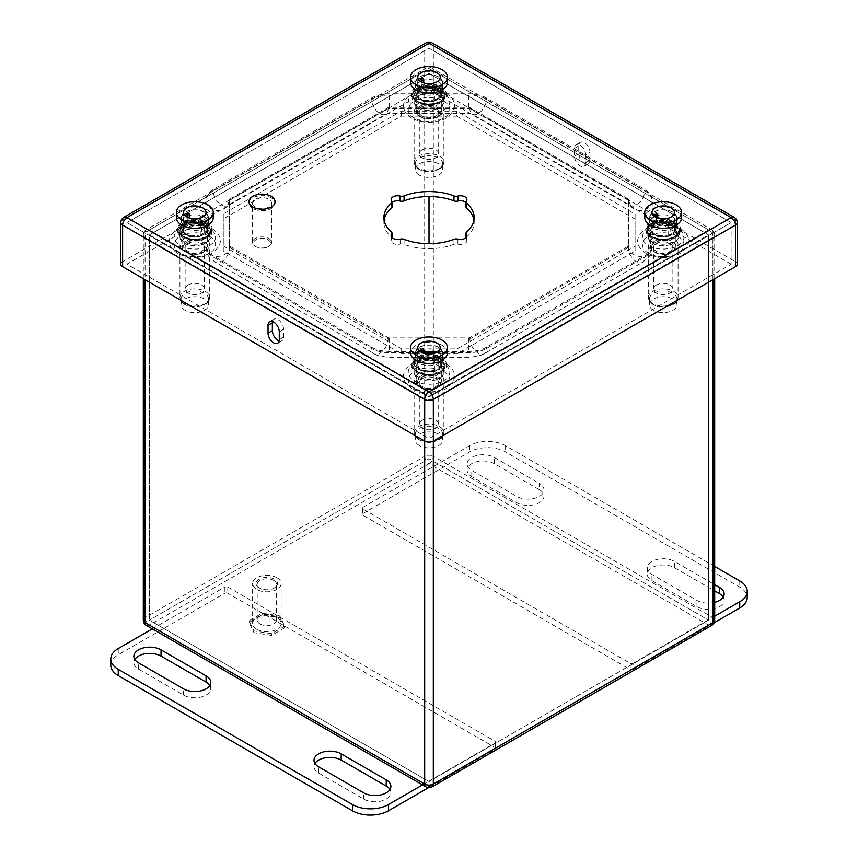 <?xml version="1.0" encoding="UTF-8"?>
<svg xmlns="http://www.w3.org/2000/svg" width="858" height="858" viewBox="0 0 858 858"><rect width="100%" height="100%" fill="white"/><g stroke="black" fill="none" stroke-linecap="round" stroke-linejoin="round"><path stroke-width="0.64" stroke-dasharray="4.29 3.22" d="M252.424 203.174A9.577 5.534 180 0 0 255.234 207.078A9.577 5.534 0 0 0 265.669 208.279A9.577 5.534 0 0 0 271.589 203.174A9.577 5.534 0 0 0 268.779 199.26A9.577 5.534 180 0 0 258.344 198.059A9.577 5.534 180 0 0 252.424 203.174L252.424 242.439A9.577 5.534 180 0 1 258.344 237.334A9.577 5.534 180 0 1 268.779 238.535A9.577 5.534 180 0 1 271.589 242.439A9.577 5.534 180 0 1 268.779 246.353A9.577 5.534 180 0 1 255.234 246.353L255.234 246.353A9.577 5.534 180 0 1 252.424 242.439M255.952 246.772L255.234 246.353L255.952 246.772A8.559 4.944 180 0 1 255.952 239.779A8.559 4.944 180 0 1 268.061 239.779A8.559 4.944 180 0 1 268.061 246.772A8.559 4.944 180 0 1 255.952 246.772M252.788 208.494A13.042 7.529 180 0 1 248.959 203.174A13.042 7.529 180 0 1 257.014 196.214A13.042 7.529 180 0 1 271.235 197.844A13.042 7.529 0 0 1 275.053 203.174A13.042 7.529 0 0 1 266.999 210.124A13.042 7.529 0 0 1 252.788 208.494M714.693 602.337A15.927 9.191 180 0 1 696.964 600.439L651.93 574.442A15.927 9.191 180 0 1 647.264 567.942A15.927 9.191 180 0 1 657.089 559.448A15.927 9.191 180 0 1 674.442 561.443L714.693 584.684M723.197 597.061A15.927 9.191 180 0 1 724.141 600.182A15.927 9.191 180 0 1 714.317 608.676A15.927 9.191 180 0 1 696.964 606.681L651.93 580.684A15.927 9.191 180 0 1 647.264 574.184A15.927 9.191 180 0 1 657.089 565.69A15.927 9.191 180 0 1 674.442 567.685L714.693 590.915M539.339 489.682A15.927 9.191 180 0 1 544.004 496.181A15.927 9.191 180 0 1 534.169 504.676A15.927 9.191 180 0 1 516.816 502.681L471.782 476.673A15.927 9.191 180 0 1 467.117 470.173A15.927 9.191 180 0 1 476.951 461.679A15.927 9.191 180 0 1 494.305 463.674L539.339 489.682L539.339 483.44A15.927 9.191 180 0 1 544.004 489.939A15.927 9.191 180 0 1 534.169 498.434A15.927 9.191 180 0 1 516.816 496.439L471.782 470.441A15.927 9.191 180 0 1 467.117 463.931A15.927 9.191 180 0 1 476.951 455.448A15.927 9.191 180 0 1 494.305 457.432L539.339 483.44M714.693 566.484L505.566 445.731A25.472 14.704 0 0 0 469.53 445.731L362.891 507.303A2.038 1.18 0 0 0 362.291 508.14A2.038 1.18 0 0 0 362.891 508.966L630.222 663.309A2.038 1.18 0 0 0 633.097 663.309L633.097 669.551A2.038 1.18 180 0 1 630.222 669.551L362.891 515.208A2.038 1.18 180 0 1 362.291 514.382A2.038 1.18 180 0 1 362.891 513.545L469.53 451.973A25.472 14.704 180 0 1 505.566 451.973L739.746 587.183A25.472 14.704 180 0 1 747.211 597.586M714.693 616.205L633.097 663.309M714.092 622.79L633.097 669.551M209.792 685.467A15.927 9.191 180 0 1 210.736 688.588A15.927 9.191 180 0 1 200.911 697.082A15.927 9.191 180 0 1 183.558 695.087L138.524 669.09A15.927 9.191 180 0 1 133.859 662.59A15.927 9.191 180 0 1 134.803 659.47M389.94 789.467A15.927 9.191 180 0 1 390.883 792.588A15.927 9.191 180 0 1 381.049 801.082A15.927 9.191 180 0 1 363.695 799.088L318.661 773.09A15.927 9.191 180 0 1 313.996 766.591A15.927 9.191 180 0 1 314.94 763.47M422.522 784.888L495.109 742.985A2.038 1.18 0 0 0 495.709 742.149A2.038 1.18 0 0 0 495.109 741.312L227.778 586.979A2.038 1.18 0 0 0 224.903 586.979L224.903 593.21A2.038 1.18 180 0 1 227.778 593.21L495.109 747.554A2.038 1.18 180 0 1 495.709 748.39A2.038 1.18 180 0 1 495.109 749.216L428.528 787.665M152.306 628.882L224.903 586.979M110.789 665.186A25.472 14.704 180 0 1 118.254 654.783L224.903 593.21M260.028 623.927A9.685 5.588 0 0 0 270.581 625.139A9.685 5.588 0 0 0 276.555 619.98A9.685 5.588 0 0 0 273.713 616.023A9.685 5.588 0 0 0 263.17 614.811A9.685 5.588 0 0 0 257.185 619.98A9.685 5.588 0 0 0 260.028 623.927M273.713 580.458A9.685 5.588 180 0 1 276.555 584.405A9.685 5.588 180 0 1 273.713 588.363A9.685 5.588 180 0 1 260.028 588.363L260.028 588.363A9.685 5.588 180 0 1 257.185 584.405A9.685 5.588 180 0 1 263.17 579.247A9.685 5.588 180 0 1 273.713 580.458M259.309 587.945L259.309 587.945A10.704 6.178 180 0 1 259.309 579.204A10.704 6.178 180 0 1 274.442 579.204A10.704 6.178 180 0 1 274.442 587.945A10.704 6.178 180 0 1 259.309 587.945L260.028 588.363L259.309 587.945M276.962 577.745A14.264 8.237 0 0 0 261.411 575.965A14.264 8.237 0 0 0 252.606 583.579A14.264 8.237 0 0 0 256.789 589.403A14.264 8.237 180 0 0 272.329 591.183A14.264 8.237 180 0 0 281.134 583.579A14.264 8.237 180 0 0 276.962 577.745M256.789 629.257A14.264 8.237 0 0 0 272.329 631.038A14.264 8.237 0 0 0 281.134 623.434A14.264 8.237 0 0 0 276.962 617.61A14.264 8.237 0 0 0 261.411 615.819A14.264 8.237 0 0 0 252.606 623.434A14.264 8.237 0 0 0 256.789 629.257M284.599 626.168L271.621 633.665L253.893 630.92L249.142 620.688L262.119 613.191L279.847 615.937L284.599 626.168L284.599 627.917L271.621 635.413L271.621 633.665M271.621 635.413L253.893 632.668L249.142 622.436L262.119 614.939L279.847 617.685L279.847 615.937M279.847 617.685L284.599 627.917M262.119 614.939L262.119 613.191M249.142 622.436L249.142 620.688M253.893 632.668L253.893 630.92M673.702 243.146A14.876 8.591 0 0 0 678.067 237.076A14.876 8.591 0 0 0 668.875 229.14A14.876 8.591 0 0 0 652.67 231.006A14.876 8.591 0 0 0 648.305 237.076A14.876 8.591 0 0 0 657.496 245.013A14.876 8.591 0 0 0 673.702 243.146M656.338 285.049A9.685 5.588 0 0 0 653.506 288.996A9.685 5.588 0 0 0 659.48 294.155A9.685 5.588 0 0 0 670.034 292.953A9.685 5.588 0 0 0 672.865 288.996A9.685 5.588 0 0 0 666.891 283.837A9.685 5.588 0 0 0 656.338 285.049M656.338 243.436A9.685 5.588 0 0 0 653.506 247.394A9.685 5.588 0 0 0 659.48 252.552A9.685 5.588 0 0 0 670.034 251.351A9.685 5.588 0 0 0 672.865 247.394A9.685 5.588 0 0 0 666.891 242.235A9.685 5.588 0 0 0 656.338 243.436M654.182 223.884A12.741 7.357 0 0 0 650.45 229.086A12.741 7.357 0 0 0 658.311 235.886A12.741 7.357 0 0 0 672.189 234.288A12.741 7.357 0 0 0 675.922 229.086A12.741 7.357 0 0 0 668.06 222.297A12.741 7.357 0 0 0 654.182 223.884M675.439 236.165A17.321 10.006 0 0 0 680.512 229.086A17.321 10.006 0 0 0 669.819 219.852A17.321 10.006 0 0 0 650.932 222.018A17.321 10.006 0 0 0 645.86 229.086A17.321 10.006 0 0 0 656.552 238.331A17.321 10.006 0 0 0 675.439 236.165M675.439 237.655A17.321 10.006 0 0 0 680.512 230.588A17.321 10.006 0 0 0 669.819 221.343A17.321 10.006 0 0 0 650.932 223.509A17.321 10.006 0 0 0 645.86 230.588A17.321 10.006 0 0 0 656.552 239.822A17.321 10.006 0 0 0 675.439 237.655M653.453 310.296A13.76 7.947 180 0 1 649.431 304.676A13.76 7.947 180 0 1 657.925 297.34A13.76 7.947 180 0 1 672.919 299.067A13.76 7.947 180 0 1 676.941 304.676A13.76 7.947 180 0 1 668.446 312.022A13.76 7.947 180 0 1 653.453 310.296M673.702 238.696A14.876 8.591 0 0 0 657.496 236.84A14.876 8.591 0 0 0 648.305 244.777A14.876 8.591 0 0 0 652.67 250.847A14.876 8.591 0 0 0 668.875 252.713A14.876 8.591 0 0 0 678.067 244.777A14.876 8.591 0 0 0 673.702 238.696M653.453 304.558A13.76 7.947 180 0 1 649.431 298.938A13.76 7.947 180 0 1 657.925 291.602A13.76 7.947 180 0 1 672.919 293.318A13.76 7.947 180 0 1 676.941 298.938A13.76 7.947 180 0 1 668.446 306.274A13.76 7.947 180 0 1 653.453 304.558M439.521 378.357A14.876 8.591 0 0 0 443.876 372.286A14.876 8.591 0 0 0 434.695 364.35A14.876 8.591 0 0 0 418.479 366.205A14.876 8.591 0 0 0 414.124 372.286A14.876 8.591 0 0 0 423.305 380.223A14.876 8.591 0 0 0 439.521 378.357M422.157 420.248A9.685 5.588 0 0 0 419.315 424.206A9.685 5.588 0 0 0 425.3 429.365A9.685 5.588 0 0 0 435.843 428.153A9.685 5.588 0 0 0 438.685 424.206A9.685 5.588 0 0 0 432.7 419.036A9.685 5.588 0 0 0 422.157 420.248M422.157 378.646A9.685 5.588 0 0 0 419.315 382.604A9.685 5.588 0 0 0 425.3 387.762A9.685 5.588 0 0 0 435.843 386.55A9.685 5.588 0 0 0 438.685 382.604A9.685 5.588 0 0 0 432.7 377.434A9.685 5.588 0 0 0 422.157 378.646M419.991 359.094A12.741 7.357 0 0 0 416.259 364.296A12.741 7.357 0 0 0 424.12 371.085A12.741 7.357 0 0 0 438.009 369.498A12.741 7.357 0 0 0 441.741 364.296A12.741 7.357 0 0 0 433.88 357.496A12.741 7.357 0 0 0 419.991 359.094M441.248 371.364A17.321 10.006 0 0 0 446.321 364.296A17.321 10.006 0 0 0 435.628 355.051A17.321 10.006 0 0 0 416.752 357.218A17.321 10.006 0 0 0 411.679 364.296A17.321 10.006 0 0 0 422.372 373.53A17.321 10.006 0 0 0 441.248 371.364M441.248 372.865A17.321 10.006 0 0 0 446.321 365.787A17.321 10.006 0 0 0 435.628 356.553A17.321 10.006 0 0 0 416.752 358.719A17.321 10.006 0 0 0 411.679 365.787A17.321 10.006 0 0 0 422.372 375.032A17.321 10.006 0 0 0 441.248 372.865M419.272 445.506A13.76 7.947 180 0 1 415.24 439.886A13.76 7.947 180 0 1 423.734 432.55A13.76 7.947 180 0 1 438.728 434.266A13.76 7.947 180 0 1 442.76 439.886A13.76 7.947 180 0 1 434.266 447.222A13.76 7.947 180 0 1 419.272 445.506M439.521 373.906A14.876 8.591 0 0 0 423.305 372.04A14.876 8.591 0 0 0 414.124 379.976A14.876 8.591 0 0 0 418.479 386.057A14.876 8.591 0 0 0 434.695 387.913A14.876 8.591 0 0 0 443.876 379.976A14.876 8.591 0 0 0 439.521 373.906M419.272 439.757A13.76 7.947 180 0 1 415.24 434.148A13.76 7.947 180 0 1 423.734 426.812A13.76 7.947 180 0 1 438.728 428.528A13.76 7.947 180 0 1 442.76 434.148A13.76 7.947 180 0 1 434.266 441.484A13.76 7.947 180 0 1 419.272 439.757M205.33 243.146A14.876 8.591 0 0 0 209.695 237.076A14.876 8.591 0 0 0 200.504 229.14A14.876 8.591 0 0 0 184.298 231.006A14.876 8.591 0 0 0 179.933 237.076A14.876 8.591 0 0 0 189.125 245.013A14.876 8.591 0 0 0 205.33 243.146M187.966 285.049A9.685 5.588 0 0 0 185.135 288.996A9.685 5.588 0 0 0 191.109 294.155A9.685 5.588 0 0 0 201.662 292.953A9.685 5.588 0 0 0 204.494 288.996A9.685 5.588 0 0 0 198.52 283.837A9.685 5.588 0 0 0 187.966 285.049M187.966 243.436A9.685 5.588 0 0 0 185.135 247.394A9.685 5.588 0 0 0 191.109 252.552A9.685 5.588 0 0 0 201.662 251.351A9.685 5.588 0 0 0 204.494 247.394A9.685 5.588 0 0 0 198.52 242.235A9.685 5.588 0 0 0 187.966 243.436M185.811 223.884A12.741 7.357 0 0 0 182.078 229.086A12.741 7.357 0 0 0 189.94 235.886A12.741 7.357 0 0 0 203.818 234.288A12.741 7.357 0 0 0 207.55 229.086A12.741 7.357 0 0 0 199.689 222.297A12.741 7.357 0 0 0 185.811 223.884M207.068 236.165A17.321 10.006 0 0 0 212.141 229.086A17.321 10.006 0 0 0 201.448 219.852A17.321 10.006 0 0 0 182.561 222.018A17.321 10.006 0 0 0 177.488 229.086A17.321 10.006 0 0 0 188.181 238.331A17.321 10.006 0 0 0 207.068 236.165M207.068 237.655A17.321 10.006 0 0 0 212.141 230.588A17.321 10.006 0 0 0 201.448 221.343A17.321 10.006 0 0 0 182.561 223.509A17.321 10.006 0 0 0 177.488 230.588A17.321 10.006 0 0 0 188.181 239.822A17.321 10.006 0 0 0 207.068 237.655M185.081 310.296A13.76 7.947 180 0 1 181.059 304.676A13.76 7.947 180 0 1 189.554 297.34A13.76 7.947 180 0 1 204.547 299.067A13.76 7.947 180 0 1 208.569 304.676A13.76 7.947 180 0 1 200.075 312.022A13.76 7.947 180 0 1 185.081 310.296M205.33 238.696A14.876 8.591 0 0 0 189.125 236.84A14.876 8.591 0 0 0 179.933 244.777A14.876 8.591 0 0 0 184.298 250.847A14.876 8.591 0 0 0 200.504 252.713A14.876 8.591 0 0 0 209.695 244.777A14.876 8.591 0 0 0 205.33 238.696M185.081 304.558A13.76 7.947 180 0 1 181.059 298.938A13.76 7.947 180 0 1 189.554 291.602A13.76 7.947 180 0 1 204.547 293.318A13.76 7.947 180 0 1 208.569 298.938A13.76 7.947 180 0 1 200.075 306.274A13.76 7.947 180 0 1 185.081 304.558M439.521 107.947A14.876 8.591 0 0 0 443.876 101.866A14.876 8.591 0 0 0 434.695 93.93A14.876 8.591 0 0 0 418.479 95.796A14.876 8.591 0 0 0 414.124 101.866A14.876 8.591 0 0 0 423.305 109.803A14.876 8.591 0 0 0 439.521 107.947M422.157 149.839A9.685 5.588 0 0 0 419.315 153.786A9.685 5.588 0 0 0 425.3 158.955A9.685 5.588 0 0 0 435.843 157.743A9.685 5.588 0 0 0 438.685 153.786A9.685 5.588 0 0 0 432.7 148.627A9.685 5.588 0 0 0 422.157 149.839M422.157 108.237A9.685 5.588 0 0 0 419.315 112.183A9.685 5.588 0 0 0 425.3 117.353A9.685 5.588 0 0 0 435.843 116.141A9.685 5.588 0 0 0 438.685 112.183A9.685 5.588 0 0 0 432.7 107.025A9.685 5.588 0 0 0 422.157 108.237M419.991 88.685A12.741 7.357 0 0 0 416.259 93.887A12.741 7.357 0 0 0 424.12 100.676A12.741 7.357 0 0 0 438.009 99.078A12.741 7.357 0 0 0 441.741 93.887A12.741 7.357 0 0 0 433.88 87.087A12.741 7.357 0 0 0 419.991 88.685M441.248 100.954A17.321 10.006 0 0 0 446.321 93.887A17.321 10.006 0 0 0 435.628 84.642A17.321 10.006 0 0 0 416.752 86.808A17.321 10.006 0 0 0 411.679 93.887A17.321 10.006 0 0 0 422.372 103.121A17.321 10.006 0 0 0 441.248 100.954M441.248 102.456A17.321 10.006 0 0 0 446.321 95.377A17.321 10.006 0 0 0 435.628 86.143A17.321 10.006 0 0 0 416.752 88.31A17.321 10.006 0 0 0 411.679 95.377A17.321 10.006 0 0 0 422.372 104.622A17.321 10.006 0 0 0 441.248 102.456M419.272 175.086A13.76 7.947 180 0 1 415.24 169.476A13.76 7.947 180 0 1 423.734 162.141A13.76 7.947 180 0 1 438.728 163.857A13.76 7.947 180 0 1 442.76 169.476A13.76 7.947 180 0 1 434.266 176.812A13.76 7.947 180 0 1 419.272 175.086M439.521 103.496A14.876 8.591 0 0 0 423.305 101.63A14.876 8.591 0 0 0 414.124 109.567A14.876 8.591 0 0 0 418.479 115.637A14.876 8.591 0 0 0 434.695 117.503A14.876 8.591 0 0 0 443.876 109.567A14.876 8.591 0 0 0 439.521 103.496M419.272 169.348A13.76 7.947 180 0 1 415.24 163.728A13.76 7.947 180 0 1 423.734 156.392A13.76 7.947 180 0 1 438.728 158.119A13.76 7.947 180 0 1 442.76 163.728A13.76 7.947 180 0 1 434.266 171.074A13.76 7.947 180 0 1 419.272 169.348M229.762 198.992L388.116 107.572A1.534 0.879 180 0 1 389.189 107.304L468.811 107.304A1.534 0.879 180 0 1 469.884 107.572L628.238 198.992A1.534 0.879 180 0 1 628.689 199.614L628.689 245.581A1.534 0.879 180 0 1 628.238 246.203L469.884 337.634A1.534 0.879 180 0 1 468.811 337.891L389.189 337.891A1.534 0.879 180 0 1 388.116 337.634L229.762 246.203A1.534 0.879 180 0 1 229.311 245.581L229.311 199.614A1.534 0.879 180 0 1 229.762 198.992L229.762 200.236L388.116 108.816A1.534 0.879 180 0 1 389.189 108.558L468.811 108.558A1.534 0.879 180 0 1 469.884 108.816L628.238 200.236A1.534 0.879 180 0 1 628.689 200.869L628.689 246.825A1.534 0.879 180 0 1 628.238 247.458L469.884 338.878A1.534 0.879 180 0 1 468.811 339.135L389.189 339.135A1.534 0.879 180 0 1 388.116 338.878L229.762 247.458A1.534 0.879 180 0 1 229.311 246.825L229.311 200.869A1.534 0.879 180 0 1 229.762 200.236A11.722 6.767 60 0 1 227.327 205.609A11.722 6.767 60 0 1 218.297 202.467A11.722 6.767 60 0 1 213.181 190.669L371.535 99.249A24.968 14.414 180 0 1 389.189 95.023L468.811 95.023A24.968 14.414 180 0 1 486.465 99.249L644.819 190.669A24.968 14.414 180 0 1 652.134 200.869L652.134 245.581A24.968 14.414 180 0 1 644.819 255.77L486.465 347.2A24.968 14.414 180 0 1 468.811 351.426L436.926 351.426M628.689 199.614L628.689 200.869A11.722 9.567 180 0 0 640.411 210.435A11.722 9.567 180 0 0 652.134 200.869L652.134 245.581M628.689 245.581L628.689 246.825A11.722 9.567 180 0 0 640.411 256.392A11.722 9.567 180 0 0 652.134 246.825A24.968 14.414 180 0 1 644.819 257.025L486.465 348.445A24.968 14.414 180 0 1 468.811 352.67L435.993 352.67M229.311 245.581L229.311 246.825A11.722 9.567 0 0 1 217.589 256.392A11.722 9.567 0 0 1 205.866 246.825L205.866 199.614A24.968 14.414 180 0 1 213.181 189.425L371.535 97.994A24.968 14.414 180 0 1 389.189 93.779L468.811 93.779A24.968 14.414 180 0 1 486.465 97.994L644.819 189.425A24.968 14.414 180 0 1 652.134 199.614M229.311 199.614L229.311 200.869A11.722 9.567 0 0 1 217.589 210.435A11.722 9.567 0 0 1 205.866 200.869A24.968 14.414 180 0 1 213.181 190.669L213.181 189.425M421.117 351.426L389.189 351.426A24.968 14.414 180 0 1 371.535 347.2L213.181 255.77A24.968 14.414 180 0 1 205.866 245.581L205.866 199.614M439.575 368.693L438.792 368.243A11.208 6.467 0 0 0 440.208 365.09A11.208 6.467 0 0 0 436.926 360.51A11.208 6.467 0 0 0 423.541 359.438L422.747 358.976A12.28 7.089 180 0 1 437.687 360.07A12.28 7.089 180 0 1 439.575 368.693L441.237 367.782L440.272 367.224A13.245 7.647 180 0 0 442.245 363.213A13.245 7.647 180 0 0 438.363 357.807A13.245 7.647 0 0 0 422.05 356.703L422.05 352.692L389.189 352.67A24.968 14.414 180 0 1 371.535 348.445L213.181 257.025A24.968 14.414 180 0 1 205.866 246.825L205.866 245.581M653.603 223.144A13.556 7.829 180 0 1 649.624 217.61A13.556 7.829 180 0 1 663.18 209.781A13.556 7.829 180 0 1 676.737 217.61A13.556 7.829 180 0 1 668.371 224.839A13.556 7.829 180 0 1 653.603 223.144M419.444 358.333A13.556 7.829 180 0 1 415.476 352.799A13.556 7.829 180 0 1 429.021 344.97A13.556 7.829 180 0 1 442.578 352.799A13.556 7.829 180 0 1 434.212 360.028A13.556 7.829 180 0 1 419.444 358.333M185.285 223.144A13.556 7.829 180 0 1 181.317 217.61A13.556 7.829 180 0 1 194.863 209.781A13.556 7.829 180 0 1 208.419 217.61A13.556 7.829 180 0 1 200.053 224.839A13.556 7.829 180 0 1 185.285 223.144M419.444 87.956A13.556 7.829 180 0 1 415.476 82.422A13.556 7.829 180 0 1 429.021 74.592A13.556 7.829 180 0 1 442.578 82.422A13.556 7.829 180 0 1 434.212 89.65A13.556 7.829 180 0 1 419.444 87.956M422.05 80.695A13.556 7.829 180 0 1 435.703 80.588A13.556 7.829 180 0 1 442.578 87.398A13.556 7.829 180 0 1 434.212 94.627A13.556 7.829 180 0 1 419.444 92.932A13.556 7.829 180 0 1 415.476 87.398A13.556 7.829 180 0 1 420.409 81.36M187.859 215.894A13.556 7.829 180 0 1 201.533 215.776A13.556 7.829 180 0 1 208.419 222.587A13.556 7.829 180 0 1 200.053 229.815A13.556 7.829 180 0 1 185.285 228.121A13.556 7.829 180 0 1 181.317 222.587A13.556 7.829 180 0 1 186.218 216.559M422.05 351.072A13.556 7.829 180 0 1 435.703 350.965A13.556 7.829 180 0 1 442.578 357.775A13.556 7.829 180 0 1 434.212 365.004A13.556 7.829 180 0 1 419.444 363.309A13.556 7.829 180 0 1 415.476 357.775A13.556 7.829 180 0 1 420.377 351.748M656.231 215.873A13.556 7.829 180 0 1 669.873 215.787A13.556 7.829 180 0 1 676.737 222.587A13.556 7.829 180 0 1 668.371 229.815A13.556 7.829 180 0 1 653.603 228.121A13.556 7.829 180 0 1 649.624 222.587A13.556 7.829 180 0 1 654.568 216.548M392.085 206.875A4.075 2.349 0 0 0 391.72 205.909A6.371 3.679 180 0 1 391.162 204.408A6.371 3.679 180 0 1 392.085 202.499M473.959 220.098A45.142 26.062 180 0 1 474.163 222.587A45.142 26.062 180 0 1 466.645 236.99A4.075 2.349 0 0 0 465.958 238.299A4.075 2.349 0 0 0 466.323 239.253A6.371 3.679 180 0 1 466.881 240.766A6.371 3.679 180 0 1 457.904 244.122A4.075 2.349 0 0 0 453.979 244.305A45.142 26.062 180 0 1 404.064 244.305A4.075 2.349 0 0 0 400.139 244.122A6.371 3.679 180 0 1 391.162 240.766A6.371 3.679 180 0 1 391.72 239.253A4.075 2.349 0 0 0 392.085 238.299A4.075 2.349 0 0 0 391.398 236.99A45.142 26.062 180 0 1 383.88 222.587A45.142 26.062 180 0 1 384.084 220.098M465.958 202.499A6.371 3.679 180 0 1 466.881 204.408A6.371 3.679 180 0 1 466.323 205.909A4.075 2.349 0 0 0 465.958 206.875M120.828 264.189A6.113 3.529 180 0 1 122.619 261.69L122.619 220.098L424.699 45.699L424.699 87.291L122.619 261.69M424.699 87.291A6.113 3.529 180 0 1 433.344 87.291L433.344 45.699L735.424 220.098L735.424 261.69L433.344 87.291M735.424 261.69A6.113 3.529 180 0 1 737.215 264.189M429.032 438.599L429.011 397.007L731.102 222.587L429.021 48.177L126.941 222.587L429.021 396.986L126.93 222.608L429.011 48.187L429.032 89.779L429.032 48.187L731.113 222.587L429.032 397.007L429.032 438.599L731.113 264.2L731.113 222.587L429.021 48.177L126.93 222.587L126.93 264.2L126.941 222.587L126.93 264.189L429.011 438.599M731.113 264.178L429.032 89.779M429.011 89.779L126.93 264.178M590.004 152.402L590.004 160.199A7.947 4.59 60 0 1 588.352 163.835A7.947 4.59 60 0 1 582.239 161.712A7.947 4.59 60 0 1 578.764 153.711L578.764 145.914A7.947 4.59 60 0 1 580.416 142.278A7.947 4.59 60 0 1 586.529 144.412A7.947 4.59 60 0 1 590.004 152.402L585.692 154.89A7.947 4.59 -120 0 0 582.217 146.9A7.947 4.59 -120 0 0 576.104 144.766A7.947 4.59 -120 0 0 574.452 148.402L574.452 156.199A7.947 4.59 -120 0 0 577.927 164.2A7.947 4.59 -120 0 0 584.041 166.323A7.947 4.59 -120 0 0 585.692 162.688L585.692 154.89M272.479 321.536A7.947 4.59 60 0 1 274.002 319.187A7.947 4.59 60 0 1 280.116 321.31A7.947 4.59 60 0 1 283.59 329.311L283.59 337.108A7.947 4.59 60 0 1 281.939 340.744A7.947 4.59 60 0 1 279.15 340.883M417.578 101.308A16.152 9.32 0 0 0 435.178 103.325A16.152 9.32 0 0 0 445.152 94.712A16.152 9.32 0 0 0 429 85.392A16.152 9.32 0 0 0 412.848 94.712A16.152 9.32 0 0 0 417.578 101.308M184.116 236.518A16.152 9.32 0 0 0 201.716 238.535A16.152 9.32 0 0 0 211.69 229.923A16.152 9.32 0 0 0 195.538 220.592A16.152 9.32 0 0 0 179.386 229.923A16.152 9.32 0 0 0 184.116 236.518M456.746 116.13L635.081 219.09L635.081 251.126L457.099 353.882L401.619 353.882L401.619 348.906L223.284 245.935L223.273 213.899L401.254 111.143L456.746 111.143L635.081 214.114L635.081 246.149L457.099 348.906L401.619 348.906L401.619 353.882L223.284 250.922L223.273 245.935L223.273 213.899L223.284 218.887L401.254 116.13L456.746 116.13L456.746 111.143M417.578 371.718A16.152 9.32 0 0 0 435.178 373.745A16.152 9.32 0 0 0 445.152 365.122A16.152 9.32 0 0 0 429 355.802A16.152 9.32 0 0 0 412.848 365.122A16.152 9.32 0 0 0 417.578 371.718M651.769 236.518A16.152 9.32 0 0 0 669.369 238.535A16.152 9.32 0 0 0 679.343 229.923A16.152 9.32 0 0 0 663.191 220.592A16.152 9.32 0 0 0 647.039 229.923A16.152 9.32 0 0 0 651.769 236.518M651.769 241.495A16.152 9.32 180 0 1 647.039 234.899A16.152 9.32 180 0 1 663.191 225.579A16.152 9.32 180 0 1 679.343 234.899A16.152 9.32 180 0 1 669.369 243.511A16.152 9.32 180 0 1 651.769 241.495M417.578 376.705A16.152 9.32 180 0 1 412.848 370.109A16.152 9.32 180 0 1 429 360.778A16.152 9.32 180 0 1 445.152 370.109A16.152 9.32 180 0 1 435.178 378.721A16.152 9.32 180 0 1 417.578 376.705M635.081 219.09L635.081 214.114L635.081 219.09M635.081 251.126L635.081 246.149L635.081 251.126M457.099 353.882L457.099 348.906L457.099 353.882M184.116 241.495A16.152 9.32 180 0 1 179.386 234.899A16.152 9.32 180 0 1 195.538 225.579A16.152 9.32 180 0 1 211.69 234.899A16.152 9.32 180 0 1 201.716 243.511A16.152 9.32 180 0 1 184.116 241.495M417.578 106.285A16.152 9.32 180 0 1 412.848 99.689A16.152 9.32 180 0 1 429 90.369A16.152 9.32 180 0 1 445.152 99.689A16.152 9.32 180 0 1 435.178 108.312A16.152 9.32 180 0 1 417.578 106.285M675.418 232.572L674.463 232.025A13.245 7.647 180 0 0 676.436 228.003A13.245 7.647 180 0 0 672.554 222.597A13.245 7.647 0 0 0 656.231 221.493L655.276 220.946L656.938 223.777A12.28 7.089 180 0 1 671.868 224.871A12.28 7.089 180 0 1 673.755 233.483L675.418 232.572A14.575 8.408 0 0 0 673.487 222.061A14.575 8.408 0 0 0 655.276 220.946M673.755 233.483L672.972 233.033A11.208 6.467 0 0 0 674.399 229.88A11.208 6.467 0 0 0 671.117 225.3A11.208 6.467 0 0 0 657.721 224.228L656.938 223.777M657.721 224.228L657.721 218.061M657.721 213.417L656.231 212.548A13.245 7.647 0 0 0 651.908 215.047L653.399 215.905A11.208 6.467 0 0 1 653.571 215.733M656.231 221.493L656.231 217.482M656.231 213.985L656.231 212.548M681.627 217.61A18.447 10.65 180 0 0 676.233 210.081A18.447 10.65 0 0 0 656.123 207.765A18.447 10.65 0 0 0 644.744 217.61M672.554 212.194A13.245 7.647 0 0 0 658.118 210.542A13.245 7.647 0 0 0 649.935 217.61A13.245 7.647 0 0 0 653.817 223.016A13.245 7.647 180 0 0 668.253 224.667A13.245 7.647 180 0 0 676.436 217.61A13.245 7.647 180 0 0 672.554 212.194M670.141 225.568L668.65 224.71A11.208 6.467 0 0 0 672.972 222.222L674.463 223.08A13.245 7.647 0 0 1 670.141 225.568L670.141 234.513A13.245 7.647 180 0 1 653.817 233.419A13.245 7.647 0 0 1 649.935 228.003L649.935 217.61M649.935 228.003A13.245 7.647 0 0 1 651.908 223.992L651.908 215.047M651.908 223.992L650.954 223.434A14.575 8.408 0 0 0 652.884 233.955A14.575 8.408 0 0 0 671.095 235.071L669.433 235.982L668.65 235.532A11.208 6.467 0 0 1 655.255 234.459A11.208 6.467 0 0 1 651.973 229.88A11.208 6.467 0 0 1 653.399 226.727L653.399 215.905M671.095 235.071L670.141 234.513M674.463 232.025L674.463 223.08M672.972 233.033L672.972 222.222M668.65 235.532L668.65 224.71M669.433 235.982A12.28 7.089 180 0 1 654.504 234.888A12.28 7.089 180 0 1 652.616 226.276L653.399 226.727M650.954 223.434L652.616 226.276M422.05 356.703L421.085 356.145L422.747 358.976M423.541 359.438L423.541 353.26M423.541 348.616L422.05 347.758A13.245 7.647 0 0 0 417.728 350.257L419.208 351.115A11.208 6.467 0 0 1 419.39 350.943M422.05 352.67L422.05 351.426M422.05 349.195L422.05 347.758M441.237 367.782A14.575 8.408 0 0 0 439.307 357.26A14.575 8.408 0 0 0 421.085 356.145M447.447 352.81A18.447 10.65 180 0 0 442.042 345.281A18.447 10.65 0 0 0 421.943 342.975A18.447 10.65 0 0 0 410.553 352.81M438.363 347.404A13.245 7.647 0 0 0 423.927 345.742A13.245 7.647 0 0 0 415.755 352.81A13.245 7.647 0 0 0 419.637 358.226A13.245 7.647 180 0 0 434.073 359.877A13.245 7.647 180 0 0 442.245 352.81A13.245 7.647 180 0 0 438.363 347.404M435.95 360.778L434.459 359.92A11.208 6.467 0 0 0 438.792 357.421L440.272 358.279A13.245 7.647 0 0 1 435.95 360.778L435.95 369.723A13.245 7.647 180 0 1 419.637 368.618A13.245 7.647 0 0 1 415.755 363.213L415.755 352.81M415.755 363.213A13.245 7.647 0 0 1 417.728 359.202L417.728 350.257M417.728 359.202L416.763 358.644A14.575 8.408 0 0 0 418.693 369.165A14.575 8.408 0 0 0 436.915 370.281L435.253 371.192L434.459 370.731A11.208 6.467 0 0 1 421.074 369.659A11.208 6.467 0 0 1 417.792 365.09A11.208 6.467 0 0 1 419.208 361.926L419.208 351.115M436.915 370.281L435.95 369.723M440.272 367.224L440.272 358.279M438.792 368.243L438.792 357.421M434.459 370.731L434.459 359.92M435.253 371.192A12.28 7.089 180 0 1 420.313 370.098A12.28 7.089 180 0 1 418.425 361.475L419.208 361.926M416.763 358.644L418.425 361.475M207.046 232.572L206.092 232.025A13.245 7.647 180 0 0 208.065 228.003A13.245 7.647 180 0 0 204.183 222.597A13.245 7.647 0 0 0 187.859 221.493L186.905 220.946L188.567 223.777A12.28 7.089 180 0 1 203.496 224.871A12.28 7.089 180 0 1 205.384 233.483L207.046 232.572A14.575 8.408 0 0 0 205.116 222.061A14.575 8.408 0 0 0 186.905 220.946M205.384 233.483L204.601 233.033A11.208 6.467 0 0 0 206.027 229.88A11.208 6.467 0 0 0 202.745 225.3A11.208 6.467 0 0 0 189.35 224.228L188.567 223.777M189.35 224.228L189.35 218.061M189.35 213.417L187.859 212.548A13.245 7.647 0 0 0 183.537 215.047L185.028 215.905A11.208 6.467 0 0 1 185.199 215.733M187.859 221.493L187.859 217.482M187.859 213.985L187.859 212.548M213.256 217.61A18.447 10.65 180 0 0 207.861 210.081A18.447 10.65 0 0 0 187.752 207.765A18.447 10.65 0 0 0 176.373 217.61M204.183 212.194A13.245 7.647 0 0 0 189.747 210.542A13.245 7.647 0 0 0 181.564 217.61A13.245 7.647 0 0 0 185.446 223.016A13.245 7.647 180 0 0 199.882 224.667A13.245 7.647 180 0 0 208.065 217.61A13.245 7.647 180 0 0 204.183 212.194M201.769 225.568L200.279 224.71A11.208 6.467 0 0 0 204.601 222.222L206.092 223.08A13.245 7.647 0 0 1 201.769 225.568L201.769 234.513A13.245 7.647 180 0 1 185.446 233.419A13.245 7.647 0 0 1 181.564 228.003L181.564 217.61M181.564 228.003A13.245 7.647 0 0 1 183.537 223.992L183.537 215.047M185.028 226.727L184.245 226.276A12.28 7.089 180 0 0 186.132 234.888A12.28 7.089 180 0 0 201.062 235.982L200.279 235.532A11.208 6.467 0 0 1 186.883 234.459A11.208 6.467 0 0 1 183.601 229.88A11.208 6.467 0 0 1 185.028 226.727L185.028 215.905M183.537 223.992L182.582 223.434A14.575 8.408 0 0 0 184.513 233.955A14.575 8.408 0 0 0 202.724 235.071L201.769 234.513M206.092 232.025L206.092 223.08M204.601 233.033L204.601 222.222M200.279 235.532L200.279 224.71M201.062 235.982L202.724 235.071M182.582 223.434L184.245 226.276M441.237 97.372L440.272 96.815A13.245 7.647 180 0 0 442.245 92.803A13.245 7.647 180 0 0 438.363 87.387A13.245 7.647 0 0 0 422.05 86.293L421.085 85.736L422.747 88.567A12.28 7.089 180 0 1 437.687 89.661A12.28 7.089 180 0 1 439.575 98.284L441.237 97.372A14.575 8.408 0 0 0 439.307 86.851A14.575 8.408 0 0 0 421.085 85.736M439.575 98.284L438.792 97.823A11.208 6.467 0 0 0 440.208 94.67A11.208 6.467 0 0 0 436.926 90.101A11.208 6.467 0 0 0 423.541 89.017L422.747 88.567M423.541 89.017L423.541 82.851M423.541 78.207L422.05 77.349A13.245 7.647 0 0 0 417.728 79.837L419.208 80.706A11.208 6.467 0 0 1 419.39 80.523M422.05 86.293L422.05 82.271M422.05 78.775L422.05 77.349M447.447 82.4A18.447 10.65 180 0 0 442.042 74.871A18.447 10.65 0 0 0 421.943 72.565A18.447 10.65 0 0 0 410.553 82.4M438.363 76.995A13.245 7.647 0 0 0 423.927 75.332A13.245 7.647 0 0 0 415.755 82.4A13.245 7.647 0 0 0 419.637 87.806A13.245 7.647 180 0 0 434.073 89.468A13.245 7.647 180 0 0 442.245 82.4A13.245 7.647 180 0 0 438.363 76.995M435.95 90.369L434.459 89.511A11.208 6.467 0 0 0 438.792 87.012L440.272 87.87A13.245 7.647 0 0 1 435.95 90.369L435.95 99.313A13.245 7.647 180 0 1 419.637 98.209A13.245 7.647 0 0 1 415.755 92.803L415.755 82.4M415.755 92.803A13.245 7.647 0 0 1 417.728 88.782L417.728 79.837M419.208 91.516L418.425 91.066A12.28 7.089 180 0 0 420.313 99.689A12.28 7.089 180 0 0 435.253 100.772L434.459 100.322A11.208 6.467 0 0 1 421.074 99.249A11.208 6.467 0 0 1 417.792 94.67A11.208 6.467 0 0 1 419.208 91.516L419.208 80.706M417.728 88.782L416.763 88.235A14.575 8.408 0 0 0 418.693 98.745A14.575 8.408 0 0 0 436.915 99.86L435.95 99.313M440.272 96.815L440.272 87.87M438.792 97.823L438.792 87.012M434.459 100.322L434.459 89.511M435.253 100.772L436.915 99.86M416.763 88.235L418.425 91.066M651.93 580.684L651.93 574.442M696.964 606.681L696.964 600.439M674.442 567.685L674.442 561.443M516.816 502.681L516.816 496.439M471.782 476.673L471.782 470.441M494.305 463.674L494.305 457.432M362.891 507.303L362.891 513.545M469.53 445.731L469.53 451.973M362.891 508.966L362.891 515.208M630.222 663.309L630.222 669.551M739.746 580.941L739.746 587.183M505.566 445.731L505.566 451.973M183.558 695.087L183.558 688.845M138.524 669.09L138.524 662.848M318.661 773.09L318.661 766.848M363.695 799.088L363.695 792.856M495.109 742.985L495.109 749.216M495.109 741.312L495.109 747.554M227.778 586.979L227.778 593.21M118.254 648.541L118.254 654.783M652.67 225.343A14.876 8.591 180 0 1 668.875 223.488A14.876 8.591 180 0 1 678.067 231.413A14.876 8.591 180 0 1 673.702 237.494A14.876 8.591 180 0 1 657.496 239.35A14.876 8.591 180 0 1 648.305 231.413A14.876 8.591 180 0 1 652.67 225.343M651.941 224.099A15.894 9.181 180 0 1 674.431 224.099A15.894 9.181 180 0 1 674.431 237.076A15.894 9.181 180 0 1 651.941 237.076A15.894 9.181 180 0 1 651.941 224.099M672.189 251.759A12.741 7.357 180 0 1 658.311 253.357A12.741 7.357 180 0 1 650.45 246.557A12.741 7.357 180 0 1 654.182 241.366A12.741 7.357 180 0 1 668.06 239.768A12.741 7.357 180 0 1 675.922 246.557A12.741 7.357 180 0 1 672.189 251.759M671.471 252.177A11.722 6.767 180 0 1 654.901 252.177A11.722 6.767 180 0 1 654.901 242.61A11.722 6.767 180 0 1 671.471 242.61A11.722 6.767 180 0 1 671.471 252.177M652.67 303.528A14.876 8.591 180 0 1 648.305 297.458L648.305 297.458A14.876 8.591 180 0 1 657.496 289.521A14.876 8.591 180 0 1 673.702 291.377A14.876 8.591 180 0 1 678.067 297.458A14.876 8.591 180 0 1 668.875 305.384A14.876 8.591 180 0 1 652.67 303.528M677.863 228.603A20.764 11.991 0 0 0 648.509 228.603A20.764 11.991 0 0 0 648.509 245.549A20.764 11.991 0 0 0 677.863 245.549A20.764 11.991 0 0 0 677.863 228.603M648.509 253.249A20.764 11.991 180 0 1 648.509 236.293A20.764 11.991 180 0 1 677.863 236.293A20.764 11.991 180 0 1 677.863 253.249A20.764 11.991 180 0 1 648.509 253.249M418.479 360.553A14.876 8.591 180 0 1 434.695 358.687A14.876 8.591 180 0 1 443.876 366.623A14.876 8.591 180 0 1 439.521 372.694A14.876 8.591 180 0 1 423.305 374.56A14.876 8.591 180 0 1 414.124 366.623A14.876 8.591 180 0 1 418.479 360.553M417.76 359.298A15.894 9.181 180 0 1 440.24 359.298A15.894 9.181 180 0 1 440.24 372.286A15.894 9.181 180 0 1 417.76 372.286A15.894 9.181 180 0 1 417.76 359.298M438.009 386.969A12.741 7.357 180 0 1 424.12 388.567A12.741 7.357 180 0 1 416.259 381.767A12.741 7.357 180 0 1 419.991 376.565A12.741 7.357 180 0 1 433.88 374.978A12.741 7.357 180 0 1 441.741 381.767A12.741 7.357 180 0 1 438.009 386.969M437.29 387.387A11.722 6.767 180 0 1 420.71 387.387A11.722 6.767 180 0 1 420.71 377.82A11.722 6.767 180 0 1 437.29 377.82A11.722 6.767 180 0 1 437.29 387.387M418.479 438.728A14.876 8.591 180 0 1 414.124 432.657L414.124 432.657A14.876 8.591 180 0 1 423.305 424.721A14.876 8.591 180 0 1 439.521 426.587A14.876 8.591 180 0 1 443.876 432.657A14.876 8.591 180 0 1 434.695 440.594A14.876 8.591 180 0 1 418.479 438.728M443.683 363.803A20.764 11.991 0 0 0 414.317 363.803A20.764 11.991 0 0 0 414.317 380.759A20.764 11.991 0 0 0 443.683 380.759A20.764 11.991 0 0 0 443.683 363.803M414.317 388.459A20.764 11.991 180 0 1 414.317 371.503A20.764 11.991 180 0 1 443.683 371.503A20.764 11.991 180 0 1 443.683 388.459A20.764 11.991 180 0 1 414.317 388.459M184.298 225.343A14.876 8.591 180 0 1 200.504 223.488A14.876 8.591 180 0 1 209.695 231.413A14.876 8.591 180 0 1 205.33 237.494A14.876 8.591 180 0 1 189.125 239.35A14.876 8.591 180 0 1 179.933 231.413A14.876 8.591 180 0 1 184.298 225.343M183.569 224.099A15.894 9.181 180 0 1 206.059 224.099A15.894 9.181 180 0 1 206.059 237.076A15.894 9.181 180 0 1 183.569 237.076A15.894 9.181 180 0 1 183.569 224.099M203.818 251.759A12.741 7.357 180 0 1 189.94 253.357A12.741 7.357 180 0 1 182.078 246.557A12.741 7.357 180 0 1 185.811 241.366A12.741 7.357 180 0 1 199.689 239.768A12.741 7.357 180 0 1 207.55 246.557A12.741 7.357 180 0 1 203.818 251.759M203.099 252.177A11.722 6.767 180 0 1 186.529 252.177A11.722 6.767 180 0 1 186.529 242.61A11.722 6.767 180 0 1 203.099 242.61A11.722 6.767 180 0 1 203.099 252.177M184.298 303.528A14.876 8.591 180 0 1 179.933 297.458L179.933 297.458A14.876 8.591 180 0 1 189.125 289.521A14.876 8.591 180 0 1 205.33 291.377A14.876 8.591 180 0 1 209.695 297.458A14.876 8.591 180 0 1 200.504 305.384A14.876 8.591 180 0 1 184.298 303.528M209.491 228.603A20.764 11.991 0 0 0 180.137 228.603A20.764 11.991 0 0 0 180.137 245.549A20.764 11.991 0 0 0 209.491 245.549A20.764 11.991 0 0 0 209.491 228.603M180.137 253.249A20.764 11.991 180 0 1 180.137 236.293A20.764 11.991 180 0 1 209.491 236.293A20.764 11.991 180 0 1 209.491 253.249A20.764 11.991 180 0 1 180.137 253.249M418.479 90.144A14.876 8.591 180 0 1 434.695 88.277A14.876 8.591 180 0 1 443.876 96.214A14.876 8.591 180 0 1 439.521 102.284A14.876 8.591 180 0 1 423.305 104.15A14.876 8.591 180 0 1 414.124 96.214A14.876 8.591 180 0 1 418.479 90.144M417.76 88.889A15.894 9.181 180 0 1 440.24 88.889A15.894 9.181 180 0 1 440.24 101.866A15.894 9.181 180 0 1 417.76 101.866A15.894 9.181 180 0 1 417.76 88.889M438.009 116.559A12.741 7.357 180 0 1 424.12 118.147A12.741 7.357 180 0 1 416.259 111.358A12.741 7.357 180 0 1 419.991 106.156A12.741 7.357 180 0 1 433.88 104.558A12.741 7.357 180 0 1 441.741 111.358A12.741 7.357 180 0 1 438.009 116.559M437.29 116.967A11.722 6.767 180 0 1 420.71 116.967A11.722 6.767 180 0 1 420.71 107.4A11.722 6.767 180 0 1 437.29 107.4A11.722 6.767 180 0 1 437.29 116.967M418.479 168.318A14.876 8.591 180 0 1 414.124 162.248L414.124 162.248A14.876 8.591 180 0 1 423.305 154.311A14.876 8.591 180 0 1 439.521 156.177A14.876 8.591 180 0 1 443.876 162.248A14.876 8.591 180 0 1 434.695 170.184A14.876 8.591 180 0 1 418.479 168.318M443.683 93.393A20.764 11.991 0 0 0 414.317 93.393A20.764 11.991 0 0 0 414.317 110.35A20.764 11.991 0 0 0 443.683 110.35A20.764 11.991 0 0 0 443.683 93.393M414.317 118.039A20.764 11.991 180 0 1 414.317 101.094A20.764 11.991 180 0 1 443.683 101.094A20.764 11.991 180 0 1 443.683 118.039A20.764 11.991 180 0 1 414.317 118.039M468.811 107.304L468.811 93.779M469.884 107.572L469.884 108.816A11.722 6.767 120 0 0 472.318 114.178A11.722 6.767 120 0 0 481.349 111.036A11.722 6.767 120 0 0 486.465 99.249L486.465 97.994M628.238 198.992L628.238 200.236A11.722 6.767 120 0 0 630.673 205.609A11.722 6.767 120 0 0 639.703 202.467A11.722 6.767 120 0 0 644.819 190.669L644.819 189.425M628.238 246.203L628.238 247.458A11.722 6.767 -120 0 0 633.354 259.245A11.722 6.767 -120 0 0 642.385 262.387A11.722 6.767 -120 0 0 644.819 257.025L644.819 255.77M469.884 337.634L469.884 338.878A11.722 6.767 -120 0 0 475 350.675A11.722 6.767 -120 0 0 484.03 353.807A11.722 6.767 -120 0 0 486.465 348.445L486.465 347.2M468.811 337.891L468.811 351.426M389.189 337.891L389.189 351.426M388.116 337.634L388.116 338.878A11.722 6.767 -60 0 1 383 350.675A11.722 6.767 -60 0 1 373.97 353.807A11.722 6.767 -60 0 1 371.535 348.445L371.535 347.2M229.762 246.203L229.762 247.458A11.722 6.767 -60 0 1 224.646 259.245A11.722 6.767 -60 0 1 215.615 262.387A11.722 6.767 -60 0 1 213.181 257.025L213.181 255.77M388.116 107.572L388.116 108.816A11.722 6.767 60 0 1 385.682 114.178A11.722 6.767 60 0 1 376.651 111.036A11.722 6.767 60 0 1 371.535 99.249L371.535 97.994M389.189 107.304L389.189 93.779M123.884 217.299A6.113 3.529 60 0 0 122.619 220.098A6.113 3.529 0 0 0 120.828 222.597M737.215 222.597A6.113 3.529 0 0 0 735.424 220.098A6.113 3.529 -60 0 0 734.158 217.299M432.078 42.9A6.113 3.529 120 0 1 433.344 45.699A6.113 3.529 0 0 0 424.699 45.699A6.113 3.529 60 0 1 425.965 42.9M466.323 205.909L466.323 200.933M466.645 236.99L466.645 232.014M466.323 239.253L466.323 237.291M457.904 244.122L457.904 239.135M453.979 244.305L453.979 239.328M404.064 244.305L404.064 239.328M400.139 244.122L400.139 239.135M391.72 239.253L391.72 237.291M391.398 236.99L391.398 232.014M391.72 205.909L391.72 200.933M585.692 162.688L590.004 160.199M574.452 156.199L578.764 153.711M574.452 148.402L578.764 145.914M279.279 331.799L283.59 329.311M279.279 339.596L283.59 337.108M146.364 625.45A6.113 3.529 -60 0 0 149.421 625.139L429 463.728L708.579 625.139L429 786.561L149.421 625.139A6.113 3.529 60 0 1 145.099 617.653L145.099 232.421A6.113 3.529 60 0 1 146.364 229.622L425.943 68.2A6.113 3.529 60 0 0 424.678 70.999A6.113 3.529 180 0 1 433.322 70.999L712.901 232.421A6.113 3.529 180 0 1 714.693 234.91A6.113 3.529 180 0 1 712.901 237.409L433.322 398.82A6.113 3.529 180 0 1 424.678 398.82L145.099 237.409A6.113 3.529 180 0 1 143.307 234.91A6.113 3.529 180 0 1 145.099 232.421L424.678 70.999L424.678 456.241L145.099 617.653A6.113 3.529 0 0 0 143.307 620.152M712.901 279.687L712.901 237.409A6.113 3.529 60 0 0 708.579 229.923A6.113 3.529 -60 0 1 711.636 229.622L432.057 68.2A6.113 6.113 0 0 0 425.943 68.2A6.113 3.529 60 0 1 429 68.501L149.421 229.923L429 391.334L708.579 229.923L429 68.501A6.113 3.529 120 0 1 432.057 68.2A6.113 3.529 120 0 1 433.322 70.999L433.322 456.241A6.113 3.529 0 0 0 424.678 456.241A6.113 3.529 -120 0 0 429 463.728A6.113 3.529 -60 0 0 433.322 456.241L712.901 617.653A6.113 3.529 -60 0 1 708.579 625.139A6.113 3.529 60 0 0 711.636 625.45M143.307 278.625L143.307 234.91A6.113 6.113 0 0 1 146.364 229.622A6.113 3.529 60 0 1 149.421 229.923A6.113 3.529 -60 0 0 145.099 237.409L145.099 279.665M433.322 441.098L433.322 398.82A6.113 3.529 60 0 0 429 391.334A6.113 3.529 120 0 0 424.678 398.82L424.678 441.076M714.693 278.646L714.693 234.91A6.113 6.113 0 0 0 711.636 229.622A6.113 3.529 -60 0 1 712.901 232.421L712.901 617.653A6.113 3.529 0 0 1 714.693 620.152M425.943 786.861A6.113 3.529 -60 0 0 429 786.561A6.113 3.529 -120 0 0 432.057 786.861M401.254 116.13L401.254 111.143L401.254 116.13M429 396.31L708.579 234.899L429 73.488L149.421 234.899L429 396.31L428.989 781.574L708.59 620.162L429.011 458.73L149.399 620.152L428.989 781.574L149.421 620.162L429 458.751L708.579 620.162L429.011 781.584L708.601 620.152L708.59 234.92L429.011 396.332L149.41 234.92L149.41 620.162L429.011 781.584L429 396.31M428.989 73.488L429.011 196.525L428.989 73.488L708.601 234.91L708.579 620.162L708.601 234.91L429.011 73.488L149.399 234.91L149.41 620.162L149.399 234.91L428.989 73.488M429.011 243.672L429 458.751L428.989 243.672M271.589 203.174L271.589 242.439M268.061 246.772L268.779 246.353M248.959 201.673L248.959 203.174M275.053 201.673L275.053 203.174M647.264 567.942L647.264 574.184M724.141 593.94L724.141 600.182M544.004 489.939L544.004 496.181M467.117 463.931L467.117 470.173M362.291 508.14L362.291 514.382M210.736 682.346L210.736 688.588M133.859 656.349L133.859 662.59M313.996 760.349L313.996 766.591M390.883 786.346L390.883 792.588M495.709 742.149L495.709 748.39M276.555 619.98L276.555 584.405M257.185 619.98L257.185 584.405M273.713 588.363L274.442 587.945M281.134 623.434L281.134 583.579M252.606 623.434L252.606 583.579M678.067 237.076L678.067 231.413C678.11 233.397 676.737 235.264 673.916 237.023C669.047 239.586 663.47 240.208 657.174 238.867C650.128 236.068 647.168 233.58 648.305 231.413L648.305 237.076M653.506 288.996L653.506 247.394M672.865 288.996L672.865 247.394M675.922 229.086L675.922 246.557L671.986 252.231C664.564 256.939 649.817 253.207 650.45 246.557L650.45 229.086M680.512 230.588L680.512 229.086M645.86 230.588L645.86 229.086M648.305 244.777L648.305 297.458C648.82 300.879 650.418 303.206 653.088 304.461C657.164 306.66 661.829 307.368 667.074 306.585L672.457 304.901C674.624 302.724 675.772 305.319 678.067 297.458L678.067 244.777M649.431 298.938L649.431 304.676M676.941 298.938L676.941 304.676M646.149 253.485C634.47 245.281 634.738 236.754 646.975 227.906C658.225 222.866 669.304 223.016 680.222 228.367C691.902 236.572 691.634 245.098 679.397 253.936C668.146 258.977 657.067 258.826 646.149 253.485M443.876 372.286L443.876 366.623C443.929 368.608 442.546 370.474 439.736 372.233C434.856 374.796 429.279 375.407 422.983 374.067C415.937 371.267 412.988 368.79 414.124 366.623L414.124 372.286M419.315 424.206L419.315 382.604M438.685 424.206L438.685 382.604M441.741 364.296L441.741 381.767L437.794 387.43C430.384 392.138 415.637 388.417 416.259 381.767L416.259 364.296M446.321 365.787L446.321 364.296M411.679 365.787L411.679 364.296M414.124 379.976L414.124 432.657C414.639 436.079 416.227 438.417 418.897 439.661C422.973 441.859 427.638 442.567 432.893 441.795L438.277 440.111C440.433 437.934 441.591 440.529 443.876 432.657L443.876 379.976M415.24 434.148L415.24 439.886M442.76 434.148L442.76 439.886M411.958 388.685C400.278 380.48 400.557 371.964 412.784 363.116C424.034 358.076 435.124 358.226 446.042 363.577C457.722 371.782 457.443 380.298 445.216 389.146C433.966 394.187 422.876 394.036 411.958 388.685M209.695 237.076L209.695 231.413C209.738 233.397 208.365 235.264 205.545 237.023C200.675 239.586 195.098 240.208 188.803 238.867C181.757 236.068 178.796 233.58 179.933 231.413L179.933 237.076M185.135 288.996L185.135 247.394M204.494 288.996L204.494 247.394M207.55 229.086L207.55 246.557L203.614 252.231C196.192 256.939 181.446 253.207 182.078 246.557L182.078 229.086M212.141 230.588L212.141 229.086M177.488 230.588L177.488 229.086M179.933 244.777L179.933 297.458C180.448 300.879 182.046 303.206 184.717 304.461C188.792 306.66 193.458 307.368 198.702 306.585L204.086 304.901C206.252 302.724 207.4 305.319 209.695 297.458L209.695 244.777M181.059 298.938L181.059 304.676M208.569 298.938L208.569 304.676M177.778 253.485C166.098 245.281 166.366 236.754 178.603 227.906C189.854 222.866 200.933 223.016 211.851 228.367C223.53 236.572 223.262 245.098 211.025 253.936C199.775 258.977 188.696 258.826 177.778 253.485M443.876 101.866L443.876 96.214C443.929 98.187 442.546 100.064 439.736 101.823C434.856 104.386 429.279 104.998 422.983 103.657C415.937 100.858 412.988 98.38 414.124 96.214L414.124 101.866M419.315 153.786L419.315 112.183M438.685 153.786L438.685 112.183M441.741 93.887L441.741 111.358L437.794 117.02C430.384 121.729 415.637 118.007 416.259 111.358L416.259 93.887M446.321 95.377L446.321 93.887M411.679 95.377L411.679 93.887M414.124 109.567L414.124 162.248C414.639 165.669 416.227 168.007 418.897 169.251C422.973 171.45 427.638 172.158 432.893 171.375L438.277 169.691C440.433 167.524 441.591 170.12 443.876 162.248L443.876 109.567M415.24 163.728L415.24 169.476M442.76 163.728L442.76 169.476M411.958 118.275C400.278 110.071 400.557 101.544 412.784 92.707C424.034 87.666 435.124 87.816 446.042 93.157C457.722 101.362 457.443 109.888 445.216 118.736C433.966 123.777 422.876 123.627 411.958 118.275M229.311 200.869L227.316 205.609L385.682 114.178L389.189 113.513L468.811 113.513L472.318 114.178L630.673 205.609L628.689 200.869M652.134 246.825C650.396 256.767 650.021 256.424 642.385 262.387L484.03 353.807L480.802 355.384L468.811 357.625L389.189 357.625L377.241 355.405L215.615 262.387C207.979 256.424 207.604 256.767 205.866 246.825M442.578 87.398L442.578 82.422M415.476 87.398L415.476 82.422M208.419 222.587L208.419 217.61M181.317 222.587L181.317 217.61M442.578 357.775L442.578 352.799M415.476 357.775L415.476 352.799M676.737 222.587L676.737 217.61M649.624 222.587L649.624 217.61M466.881 204.408L466.881 199.431M474.163 222.587L474.163 217.61M465.958 238.299L465.958 237.687M466.881 240.766L466.881 235.789M391.162 240.766L391.162 235.789M392.085 238.299L392.085 237.687M383.88 222.587L383.88 217.61M391.162 204.408L391.162 199.431M584.041 166.323L588.352 163.835M576.104 144.766L580.416 142.278M269.691 321.675L274.002 319.187M277.627 343.232L281.939 340.744M679.343 234.899L679.343 229.923M647.039 234.899L647.039 229.923M445.152 370.109L445.152 365.122M412.848 370.109L412.848 365.122M211.69 234.899L211.69 229.923M179.386 234.899L179.386 229.923M445.152 99.689L445.152 94.712M412.848 99.689L412.848 94.712M651.973 229.88L651.973 212.409M676.436 228.003L676.436 217.61M674.399 229.88L674.399 212.409M654.504 234.888L652.884 233.955M417.792 365.09L417.792 347.608M442.245 363.213L442.245 352.81M440.208 365.09L440.208 347.608M420.313 370.098L418.693 369.165M183.601 229.88L183.601 212.409M208.065 228.003L208.065 217.61M206.027 229.88L206.027 212.409M186.132 234.888L184.513 233.955M417.792 94.67L417.792 77.199M442.245 92.803L442.245 82.4M440.208 94.67L440.208 77.199M420.313 99.689L418.693 98.745"/><path stroke-width="1.29" d="M252.788 206.993A13.042 7.529 180 0 1 248.959 201.673A13.042 7.529 180 0 1 257.014 194.712A13.042 7.529 180 0 1 271.235 196.343A13.042 7.529 0 0 1 275.053 201.673A13.042 7.529 0 0 1 266.999 208.633A13.042 7.529 0 0 1 252.788 206.993M714.693 584.684L719.476 587.44A15.927 9.191 180 0 1 724.141 593.94A15.927 9.191 180 0 1 714.693 602.337M714.693 590.915L719.476 593.682A15.927 9.191 180 0 1 723.197 597.061M714.693 566.484L739.746 580.941A25.472 14.704 0 0 1 747.211 591.344A25.472 14.704 0 0 1 739.746 601.748L714.693 616.205M747.211 591.344L747.211 597.586A25.472 14.704 180 0 1 739.746 607.979L714.092 622.79M161.036 649.849L206.07 675.847A15.927 9.191 180 0 1 210.736 682.346A15.927 9.191 180 0 1 200.911 690.84A15.927 9.191 180 0 1 183.558 688.845L138.524 662.848A15.927 9.191 180 0 1 133.859 656.349A15.927 9.191 180 0 1 143.683 647.854A15.927 9.191 180 0 1 161.036 649.849L161.036 656.08L206.07 682.089A15.927 9.191 180 0 1 209.792 685.467M134.803 659.47A15.927 9.191 180 0 1 161.036 656.08M314.94 763.47A15.927 9.191 180 0 1 341.184 760.091L386.218 786.089A15.927 9.191 180 0 1 389.94 789.467M318.661 766.848A15.927 9.191 180 0 1 313.996 760.349A15.927 9.191 180 0 1 323.831 751.855A15.927 9.191 180 0 1 341.184 753.85L386.218 779.847A15.927 9.191 180 0 1 390.883 786.346A15.927 9.191 180 0 1 381.049 794.84A15.927 9.191 180 0 1 363.695 792.856L318.661 766.848M152.306 628.882L118.254 648.541A25.472 14.704 0 0 0 110.789 658.944A25.472 14.704 0 0 0 118.254 669.347L352.434 804.547A25.472 14.704 0 0 0 388.47 804.547L422.522 784.888M388.47 804.547L388.47 810.789L428.528 787.665M388.47 810.789A25.472 14.704 180 0 1 352.434 810.789L118.254 675.589A25.472 14.704 180 0 1 110.789 665.186L110.789 658.944M436.926 351.426L421.117 351.426M400.139 196.074A4.075 2.349 0 0 0 404.064 195.892A45.142 26.062 180 0 1 453.979 195.892A4.075 2.349 0 0 0 457.904 196.074A6.371 3.679 180 0 1 466.881 199.431A6.371 3.679 180 0 1 466.323 200.933A4.075 2.349 0 0 0 465.958 201.898A4.075 2.349 0 0 0 466.645 203.196A45.142 26.062 180 0 1 474.163 217.61A45.142 26.062 180 0 1 466.645 232.014A4.075 2.349 0 0 0 465.958 233.312A4.075 2.349 0 0 0 466.323 234.277A6.371 3.679 180 0 1 466.881 235.789A6.371 3.679 180 0 1 457.904 239.135A4.075 2.349 0 0 0 453.979 239.328A45.142 26.062 180 0 1 404.064 239.328A4.075 2.349 0 0 0 400.139 239.135A6.371 3.679 180 0 1 391.162 235.789A6.371 3.679 180 0 1 391.72 234.277A4.075 2.349 0 0 0 392.085 233.312A4.075 2.349 0 0 0 391.398 232.014A45.142 26.062 180 0 1 383.88 217.61A45.142 26.062 180 0 1 391.398 203.196A4.075 2.349 0 0 0 392.085 201.898A4.075 2.349 0 0 0 391.72 200.933A6.371 3.679 180 0 1 391.162 199.431A6.371 3.679 180 0 1 400.139 196.074L400.139 201.051A4.075 2.349 0 0 0 404.064 200.869A45.142 26.062 180 0 1 453.979 200.869A4.075 2.349 0 0 0 457.904 201.051A6.371 3.679 180 0 1 465.958 202.499M420.409 81.36A13.556 7.829 180 0 1 422.05 80.695M186.218 216.559A13.556 7.829 180 0 1 187.859 215.894M420.377 351.748A13.556 7.829 180 0 1 422.05 351.072M654.568 216.548A13.556 7.829 180 0 1 656.231 215.873M392.085 202.499A6.371 3.679 180 0 1 400.139 201.051M384.084 220.098A45.142 26.062 180 0 1 391.398 208.183A4.075 2.349 0 0 0 392.085 206.875L392.085 201.898M465.958 201.898L465.958 206.875A4.075 2.349 0 0 0 466.645 208.183A45.142 26.062 180 0 1 473.959 220.098M433.344 441.087L735.424 266.688L735.424 225.096L433.344 399.496L433.344 441.087A6.113 3.529 180 0 1 424.699 441.087L424.699 399.496L122.619 225.096L122.619 266.688L424.699 441.087M122.619 266.688A6.113 3.529 180 0 1 120.828 264.189L120.828 222.597A6.113 3.529 0 0 0 122.619 225.096A6.113 3.529 -60 0 1 126.941 217.61L429.021 392.009L731.102 217.61L429.021 43.2L126.941 217.61A6.113 3.529 60 0 0 123.884 217.299A6.113 6.113 0 0 0 120.828 222.597M737.215 222.597A6.113 6.113 0 0 0 734.158 217.299A6.113 3.529 -60 0 0 731.102 217.61A6.113 3.529 60 0 1 735.424 225.096A6.113 3.529 0 0 0 737.215 222.597L737.215 264.189A6.113 3.529 180 0 1 735.424 266.688M268.039 333.108L268.039 325.311A7.947 4.59 60 0 1 269.691 321.675A7.947 4.59 60 0 1 275.804 323.798A7.947 4.59 60 0 1 279.279 331.799L279.279 339.596A7.947 4.59 60 0 1 277.627 343.232A7.947 4.59 60 0 1 271.514 341.098A7.947 4.59 60 0 1 268.039 333.108L272.351 330.62L272.351 322.822A7.947 4.59 60 0 1 272.479 321.536M279.15 340.883A7.947 4.59 60 0 1 272.351 330.62M657.721 218.061L657.721 213.417A11.208 6.467 0 0 0 653.571 215.733M656.231 217.482L656.231 213.985M644.744 212.409L644.744 217.61A18.447 10.65 0 0 0 650.139 225.139A18.447 10.65 180 0 0 670.248 227.445A18.447 10.65 180 0 0 681.627 217.61L681.627 212.409A18.447 10.65 180 0 1 670.248 222.243A18.447 10.65 180 0 1 650.139 219.938A18.447 10.65 0 0 1 644.744 212.409A18.447 10.65 0 0 1 656.123 202.563A18.447 10.65 0 0 1 676.233 204.88A18.447 10.65 180 0 1 681.627 212.409M655.255 216.977A11.208 6.467 0 0 0 667.47 218.382A11.208 6.467 0 0 0 674.399 212.409A11.208 6.467 0 0 0 671.117 207.829A11.208 6.467 0 0 0 658.901 206.424A11.208 6.467 0 0 0 651.973 212.409A11.208 6.467 0 0 0 655.255 216.977M423.541 353.26L423.541 348.616A11.208 6.467 0 0 0 419.39 350.943M422.05 352.692L435.993 352.67M422.05 351.426L422.05 349.195M410.553 347.608L410.553 352.81A18.447 10.65 0 0 0 415.958 360.339A18.447 10.65 180 0 0 436.057 362.655A18.447 10.65 180 0 0 447.447 352.81L447.447 347.608A18.447 10.65 180 0 1 436.057 357.454A18.447 10.65 180 0 1 415.958 355.137A18.447 10.65 0 0 1 410.553 347.608A18.447 10.65 0 0 1 421.943 337.773A18.447 10.65 0 0 1 442.042 340.079A18.447 10.65 180 0 1 447.447 347.608M421.074 352.188A11.208 6.467 0 0 0 433.29 353.593A11.208 6.467 0 0 0 440.208 347.608A11.208 6.467 0 0 0 436.926 343.039A11.208 6.467 0 0 0 424.71 341.634A11.208 6.467 0 0 0 417.792 347.608A11.208 6.467 0 0 0 421.074 352.188M189.35 218.061L189.35 213.417A11.208 6.467 0 0 0 185.199 215.733M187.859 217.482L187.859 213.985M176.373 212.409L176.373 217.61A18.447 10.65 0 0 0 181.767 225.139A18.447 10.65 180 0 0 201.877 227.445A18.447 10.65 180 0 0 213.256 217.61L213.256 212.409A18.447 10.65 180 0 1 201.877 222.243A18.447 10.65 180 0 1 181.767 219.938A18.447 10.65 0 0 1 176.373 212.409A18.447 10.65 0 0 1 187.752 202.563A18.447 10.65 0 0 1 207.861 204.88A18.447 10.65 180 0 1 213.256 212.409M186.883 216.977A11.208 6.467 0 0 0 199.099 218.382A11.208 6.467 0 0 0 206.027 212.409A11.208 6.467 0 0 0 202.745 207.829A11.208 6.467 0 0 0 190.53 206.424A11.208 6.467 0 0 0 183.601 212.409A11.208 6.467 0 0 0 186.883 216.977M423.541 82.851L423.541 78.207A11.208 6.467 0 0 0 419.39 80.523M422.05 82.271L422.05 78.775M410.553 77.199L410.553 82.4A18.447 10.65 0 0 0 415.958 89.929A18.447 10.65 180 0 0 436.057 92.235A18.447 10.65 180 0 0 447.447 82.4L447.447 77.199A18.447 10.65 180 0 1 436.057 87.033A18.447 10.65 180 0 1 415.958 84.728A18.447 10.65 0 0 1 410.553 77.199A18.447 10.65 0 0 1 421.943 67.364A18.447 10.65 0 0 1 442.042 69.67A18.447 10.65 180 0 1 447.447 77.199M421.074 81.778A11.208 6.467 0 0 0 433.29 83.183A11.208 6.467 0 0 0 440.208 77.199A11.208 6.467 0 0 0 436.926 72.619A11.208 6.467 0 0 0 424.71 71.225A11.208 6.467 0 0 0 417.792 77.199A11.208 6.467 0 0 0 421.074 81.778M719.476 593.682L719.476 587.44M739.746 601.748L739.746 607.979M206.07 682.089L206.07 675.847M341.184 760.091L341.184 753.85M386.218 786.089L386.218 779.847M118.254 669.347L118.254 675.589M352.434 804.547L352.434 810.789M424.699 399.496A6.113 3.529 0 0 0 433.344 399.496A6.113 3.529 60 0 0 429.021 392.009A6.113 3.529 120 0 0 424.699 399.496M425.965 42.9A6.113 3.529 60 0 1 429.021 43.2A6.113 3.529 120 0 1 432.078 42.9A6.113 6.113 0 0 0 425.965 42.9L123.884 217.299M453.979 200.869L453.979 195.892M404.064 200.869L404.064 195.892M457.904 201.051L457.904 196.074M466.645 208.183L466.645 203.196M466.323 237.291L466.323 234.277M391.72 237.291L391.72 234.277M391.398 208.183L391.398 203.196M268.039 325.311L272.351 322.822M145.099 279.665L145.099 622.651L424.678 784.062A6.113 3.529 0 0 0 433.322 784.062L712.901 622.651A6.113 3.529 0 0 0 714.693 620.152L714.693 278.646M143.307 278.625L143.307 620.152A6.113 3.529 0 0 0 145.099 622.651A6.113 3.529 -60 0 0 146.364 625.45L425.943 786.861A6.113 3.529 -60 0 1 424.678 784.062L424.678 441.076M433.322 441.098L433.322 784.062A6.113 3.529 -120 0 1 432.057 786.861L711.636 625.45A6.113 6.113 0 0 0 714.693 620.152M712.901 279.687L712.901 622.651A6.113 3.529 60 0 1 711.636 625.45M429.011 196.525L429.011 243.672L428.989 196.525M734.158 217.299L432.078 42.9M465.958 237.687L465.958 233.312M392.085 237.687L392.085 233.312M425.943 786.861A6.113 6.113 0 0 0 432.057 786.861M143.307 620.152A6.113 6.113 0 0 0 146.364 625.45"/></g></svg>
